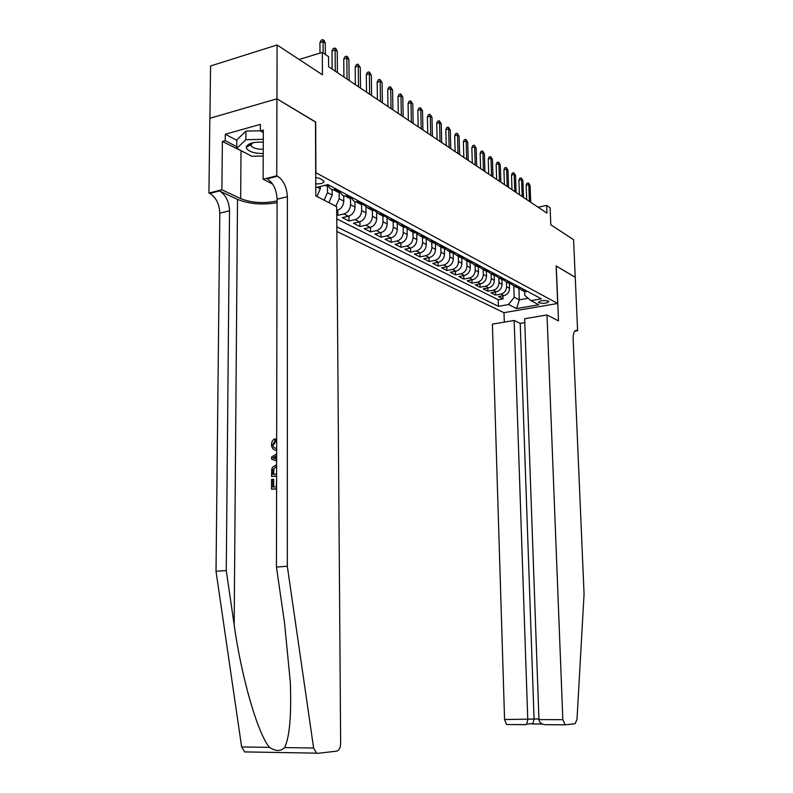 <?xml version="1.0" encoding="UTF-8"?>
<svg xmlns="http://www.w3.org/2000/svg" width="793" height="793" viewBox="0 0 793 793"><rect width="100%" height="100%" fill="white"/><g stroke="black" fill="none" stroke-linecap="round" stroke-linejoin="round"><path stroke-width="1.19" d="M548.399 301.112C543.552 300.091 540.211 300.488 538.407 302.311L538.893 302.757C543.74 303.778 547.071 303.382 548.875 301.558L548.399 301.112M336.866 231.457L503.882 312.69L557.677 303.471L315.693 172.616M209.927 118.276L210.561 65.988L277.074 44.973L322.444 74.77L322.325 52.397L299.159 59.475M557.677 303.471L556.141 265.903L575.232 277.322L573.587 239.724L550.798 224.746L550.114 207.786L546.655 205.427L538.13 207.241M315.485 122.063L276.975 98.857L277.074 44.973M336.747 214.794L337.828 215.339L337.788 210.244M354.986 201.809L355.036 207.072C354.679 211.8 352.469 214.853 348.414 216.241L342.348 217.629L349.029 221.009L348.989 216.083M365.95 207.657L366.009 212.841C365.662 217.51 363.481 220.523 359.457 221.881L353.43 223.229L359.953 226.53L359.893 221.772M376.635 213.347L376.705 218.462C376.368 223.071 374.207 226.045 370.222 227.383L364.235 228.701L370.589 231.913L370.529 227.304M387.053 218.858L387.133 223.943C386.796 228.503 384.655 231.427 380.709 232.736L374.772 234.024L380.967 237.157L380.908 232.686M397.214 224.211L397.293 229.276C396.976 233.786 394.855 236.681 390.929 237.959L385.041 239.218L391.088 242.271L391.018 237.94M396.946 241.032L400.901 243.054L395.063 244.284L400.961 247.267L400.891 243.054C404.797 241.796 406.898 238.941 407.205 234.49L403.27 232.418C402.953 236.899 400.842 239.764 396.946 241.032L391.088 242.271M416.781 234.45L416.88 239.575C416.573 243.976 414.491 246.792 410.635 248.021L404.846 249.23L410.596 252.134L410.516 248.05M426.208 239.347L426.317 244.541C426.019 248.883 423.958 251.668 420.131 252.878L414.382 254.047L420.003 256.892L419.923 252.917M435.416 244.105L435.535 249.379C435.238 253.681 433.196 256.426 429.4 257.616L423.7 258.756L429.182 261.531L429.102 257.675M444.397 248.705L444.526 254.107C444.249 258.359 442.226 261.075 438.46 262.235L432.8 263.365L438.152 266.071L438.073 262.314M453.18 253.165L453.318 258.726C453.041 262.939 451.039 265.605 447.302 266.755L441.691 267.856L446.925 270.502L446.836 266.844M461.754 257.586L461.903 263.246C461.635 267.4 459.653 270.046 455.945 271.166L450.374 272.247L455.489 274.834L455.4 271.275M470.14 262.225L470.289 267.657C470.031 271.771 468.068 274.378 464.391 275.478L458.86 276.539L463.855 279.067L463.766 275.597M478.348 266.735L478.496 271.969C478.238 276.033 476.296 278.611 472.648 279.701L467.156 280.732L472.043 283.2L471.954 279.83M486.367 271.137L486.515 276.182C486.268 280.207 484.335 282.754 480.717 283.825L475.275 284.836L480.052 287.254L479.963 283.963M494.208 275.359L494.356 280.306C494.118 284.291 492.205 286.808 488.617 287.859L483.205 288.85L487.883 291.209L487.794 288.008M501.88 279.443L502.038 284.34C501.8 288.285 499.897 290.773 496.339 291.804L490.976 292.776L495.556 295.085L495.456 291.963M322.325 52.397L328.56 56.65L328.619 66.731L546.962 213.158L546.655 205.427M315.743 183.867C321.165 184.026 323.911 183.114 323.98 181.121L320.025 178.544L315.723 177.463M524.639 291.566L524.778 295.343L530.923 300.646L541.361 298.822L327.906 184.61L315.763 187.584M530.923 300.646L538.764 304.76L516.6 308.576L508.571 304.542L498.42 306.316L336.837 226.867M506.41 282.07L506.558 286.719C506.33 290.635 504.437 293.103 500.889 294.134L495.556 295.085M509.384 283.438L509.542 288.285L506.558 286.719M498.827 277.946L498.985 282.734C498.747 286.699 496.844 289.197 493.266 290.238L487.883 291.209M491.095 273.724L491.244 278.67C490.996 282.665 489.073 285.193 485.475 286.253L480.052 287.254M483.185 269.491L483.334 274.507C483.076 278.551 481.143 281.109 477.505 282.189L472.043 283.2M475.096 265.179L475.235 270.254C474.977 274.338 473.024 276.926 469.367 278.026L463.855 279.067M466.819 260.778L466.958 265.903C466.7 270.036 464.718 272.653 461.03 273.773L455.489 274.834M458.354 256.268L458.493 261.452C458.225 265.625 456.233 268.282 452.516 269.412L446.925 270.502M449.7 251.659L449.829 256.892C449.552 261.115 447.539 263.811 443.793 264.961L438.152 266.071M440.829 246.94L440.958 252.233C440.67 256.506 438.638 259.222 434.861 260.401L429.182 261.531M431.759 242.103L431.868 247.456C431.58 251.778 429.528 254.533 425.722 255.733L420.003 256.892M422.461 237.157L422.57 242.569C422.272 246.94 420.201 249.736 416.365 250.955L410.596 252.134M412.935 232.081L413.044 237.553C412.727 241.974 410.645 244.809 406.769 246.048L400.961 247.267M403.171 226.887L403.27 232.418M407.116 229.405L407.205 234.49M393.169 221.554L393.259 227.165C392.931 231.685 390.8 234.599 386.875 235.888L380.967 237.157M382.91 216.093L382.999 221.762C382.662 226.342 380.511 229.296 376.546 230.614L370.589 231.913M372.393 210.492L372.462 216.231C372.115 220.87 369.944 223.854 365.95 225.202L359.953 226.53M361.588 204.624L361.658 210.551C361.301 215.24 359.11 218.273 355.076 219.641L349.029 221.009M350.506 198.518L350.565 204.713C350.199 209.471 347.988 212.554 343.924 213.941L337.828 215.339M339.126 192.223L339.176 198.726L335.865 206.239M343.726 195.772L343.775 201.144L339.176 198.726M327.44 185.721L327.479 192.58L324.129 200.193M332.158 189.537L332.198 195.058L327.479 192.58M320.293 186.474L320.313 188.813L317.269 187.217M336.777 218.878L498.212 299.744L503.049 298.882L502.95 295.829M509.542 288.285C509.314 292.191 507.431 294.649 503.892 295.66L498.569 296.612L503.049 298.882M336.718 210.541L337.084 210.452C341.168 209.035 343.399 205.932 343.775 201.144M329.184 185.294L324.337 185.483M336.46 189.19L333.387 189.715C330.859 189.537 329.154 188.129 328.282 185.522M333.813 189.715L338.175 192.273L341.248 191.747M348.315 195.534L345.272 196.049C342.804 195.861 341.129 194.513 340.237 191.995M345.629 196.049L349.931 198.528L352.974 198.032M359.863 201.709L354.986 201.809L353.093 200.441L351.864 198.29M357.137 202.205L361.38 204.624L364.393 204.138M371.094 207.726L368.091 208.202L363.184 204.416M368.339 208.202L372.512 210.551L375.505 210.086M382.028 213.575L379.054 214.041L374.217 210.373M379.242 214.041L383.356 216.33L386.32 215.874M392.674 219.274L389.73 219.72L384.952 216.182M389.859 219.73L393.923 221.951L396.857 221.515M403.052 224.825L400.128 225.262L395.42 221.832M400.217 225.262L404.212 227.442L407.136 227.006M413.173 230.238L410.268 230.664L405.619 227.333M410.308 230.664L414.253 232.785L417.148 232.359M423.036 235.511L420.151 235.927L415.572 232.696M424.037 237.989L420.151 235.927L424.037 237.989L426.912 237.583M432.651 240.656L429.796 241.062L425.276 237.92M429.747 241.052L433.583 243.074L436.428 242.678M442.028 245.681L439.203 246.068L434.742 243.025M439.114 246.058L442.9 248.04L445.716 247.654M451.187 250.578L448.382 250.955L443.981 247.991M448.253 250.945L451.99 252.878L454.786 252.501M460.128 255.356L457.333 255.723L453.001 252.848M457.174 255.713L460.862 257.606L463.637 257.239M468.851 260.025L466.086 260.382L461.804 257.576M465.887 260.372L469.525 262.215L472.281 261.868M477.376 264.594L474.63 264.941L470.408 262.205M474.402 264.921L477.991 266.726L480.727 266.389M485.703 269.045L482.977 269.382L478.813 266.716M482.719 269.362L486.268 271.137L488.984 270.8M493.841 273.397L491.145 273.734L487.031 271.127M490.857 273.704L494.356 275.439L497.042 275.112M501.8 277.659L499.114 277.976L495.06 275.439M498.807 277.946L502.256 279.651L504.933 279.334M509.572 281.812L506.915 282.13L502.911 279.651M506.578 282.09L509.988 283.765L512.635 283.458M517.185 285.886L514.538 286.194L510.583 283.775M514.181 286.154L517.551 287.79L520.178 287.492M524.619 289.871L522.002 290.169L518.097 287.8M521.616 290.119L524.946 291.735L527.553 291.437M315.683 122.013L315.892 172.567M518.909 288.801L519.296 299.853L528.188 298.287M513.814 286.085L514.201 297.216L519.296 299.853L516.6 308.576M316.932 196.486L320.313 188.813M328.867 202.631L332.198 195.058M498.212 299.744L498.42 306.316M508.571 304.542L514.201 297.216M323.147 52.953L323.078 41.652L319.936 42.634L321.115 40.195L322.86 39.65L323.078 41.652L325.279 43.179L325.338 54.449M319.936 42.634L319.985 53.111M322.86 39.65L324.079 40.502L325.279 43.179M263.276 142.175C253.473 141.759 247.812 143.404 246.286 147.111L246.425 148.172C248.635 151.661 254.236 153.455 263.226 153.545M252.858 142.76L250.975 144.832L251.094 145.664C252.838 148.132 256.892 149.332 263.246 149.243M251.064 144.693L249.151 144.029M263.217 156.023L251.857 156.271L236.75 148.38L236.82 139.905L245.919 131.103L260.352 130.786M236.75 148.38L245.87 139.707L263.286 139.33M245.919 131.103L245.87 139.707M273.664 487.021L273.684 479.478L272.851 479.329L272.832 487.11L276.281 486.743L276.608 479.438M276.588 488.657L271.533 489.202L276.588 488.964M276.618 475.899L271.563 476.464L276.608 476.226M275.082 440.739L272.782 444.457L273.595 444.635L276.123 440.977L275.766 439.094L274.745 438.856L275.082 440.739L276.123 440.977M245.929 752.081L244.65 751.903L241.637 746.947L216.023 571.267L226.263 570.554L229.534 210.789C229.028 201.382 225.688 194.771 219.502 190.944L237.513 199.4C249.161 204.039 262.354 205.129 277.094 202.671M226.263 570.554L234.163 624.785C241.26 676.598 257.745 733.951 269.521 747.363C275.597 751.397 280.613 751.477 284.568 747.591C289.584 737.401 291.507 715.663 290.327 682.376L284.499 622.594L276.45 567.045L277.104 199.221C276.549 189.606 273.258 182.816 267.231 178.821L277.55 176.205L276.767 175.798L276.906 98.808L315.485 121.894L315.792 195.901L336.688 206.656L340.653 743.328C340.445 747.819 339.117 750.426 336.668 751.159L317.775 753.33L316.556 753.152L313.622 748.027L287.314 566.281L287.383 196.723C286.818 187.069 283.537 180.229 277.55 176.205M216.023 571.267L219.81 213.158C219.314 203.791 215.954 197.219 209.739 193.423L208.936 193.046L209.848 118.296L276.906 98.808M276.45 567.045L287.314 566.281M245.81 153.118L222.377 141.441L225.232 140.648L236.77 146.685M263.306 132.53L260.352 130.895L260.382 124.372L225.301 134.225L225.232 140.648M260.352 130.895L263.316 130.072L263.127 179.268L276.767 175.798M208.936 193.046L221.881 189.755L240.666 198.627C251.787 202.939 263.93 203.712 277.104 200.946M222.377 141.441L221.881 189.755M272.653 184.075L263.127 179.268M225.301 134.225L236.82 140.331M246.92 145.694L248.011 146.269M249.081 144.058L251.103 144.762M272.782 444.457C273.03 447.163 274.319 448.422 276.658 448.223M276.658 450.156C273.476 450.226 271.751 448.352 271.503 444.526C271.573 441.83 272.653 439.937 274.745 438.856M276.638 461.011L271.612 459.167L271.612 456.986L276.648 453.913M276.648 455.757L272.901 457.918L276.648 459.167M276.648 459.038L273.734 458.096L276.648 456.609M274.953 458.602L275.994 458.82M271.563 476.464L271.741 469.317L272.544 467.226L276.638 464.609M276.628 466.552L273.099 469.287L272.861 471.587L272.861 474.383L276.618 473.956M273.099 469.287L273.962 469.466L273.694 471.756L272.861 471.587M273.694 474.283L273.694 471.756M271.533 489.202L271.553 479.468L272.851 479.329M524.778 322.642L520.228 323.395L514.161 320.471L492.394 324.119L504.566 719.548L538.923 718.964M514.161 320.471L527.771 719.588L526.711 724.128L533.015 723.444L534.076 718.954L520.228 323.395M556.25 265.962L558.49 320.878L547.011 314.97L562.832 719.657L565.25 724.842L575.094 723.702L576.997 719.42L584.064 594.016L573.131 339.047C573.111 332.901 574.38 330.017 576.937 330.403L577.591 330.721L575.262 277.342L556.151 265.982M577.591 330.721L574.677 331.177M503.991 312.67L504.298 322.127M547.011 314.97L524.639 318.717L538.953 719.608L562.832 719.657M526.711 724.128L525.561 724.683L506.588 724.544L504.566 719.548M565.042 724.842L544.682 724.693C541.143 723.969 539.24 722.274 538.953 719.608M531.855 724.009L533.015 723.444M335.28 71.201L335.132 50.028L332.009 50.98L333.159 48.571L334.894 48.036L335.132 50.028L337.263 51.505L337.421 72.639M332.009 50.98L332.128 69.09M334.894 48.036L336.073 48.869L337.263 51.505M347.037 79.082L346.848 58.167L343.756 59.098L344.886 56.719L346.6 56.204L346.848 58.167L348.92 59.614L349.118 80.48M343.756 59.098L343.914 76.99M346.6 56.204L347.75 57.007L348.92 59.614M358.486 86.754L358.258 66.097L355.185 66.999L356.295 64.649L358 64.144L358.258 66.097L360.28 67.504L360.508 88.122M355.185 66.999L355.373 84.673M358 64.144L360.28 67.504M369.617 94.228L369.36 73.818L366.316 74.701L367.407 72.371L369.092 71.876L369.36 73.818L371.332 75.186L371.59 95.556M366.316 74.701L366.535 92.157M369.092 71.876L371.332 75.186M380.471 101.504L380.174 81.332L377.161 82.194L378.221 79.895L379.897 79.409L380.174 81.332L382.097 82.67L382.395 102.793M377.161 82.194L377.399 99.442M379.897 79.409L382.097 82.67M391.038 108.591L390.721 88.657L387.727 89.5L388.768 87.22L390.434 86.754L390.721 88.657L392.585 89.956L392.912 109.85M387.727 89.5L387.985 106.549M390.434 86.754L392.585 89.956M401.337 115.5L400.99 95.794L398.017 96.617L399.048 94.367L400.693 93.911L400.99 95.794L402.814 97.063L403.161 116.72M398.017 96.617L398.304 113.468M400.693 93.911L402.814 97.063M411.379 122.231L411.002 102.753L408.058 103.556L409.069 101.326L410.705 100.889L411.002 102.753L412.776 103.992L413.153 123.43M408.058 103.556L408.365 120.219M410.705 100.889L412.776 103.992M421.172 128.803L420.776 109.543L417.852 110.326L418.843 108.126L420.459 107.689L420.776 109.543L422.5 110.752L422.907 129.963M417.852 110.326L418.179 126.801M420.459 107.689L422.5 110.752M430.718 135.207L430.302 116.165L427.397 116.928L428.369 114.747L429.984 114.321L430.302 116.165L431.987 117.344L432.413 136.346M427.397 116.928L427.754 133.214M429.984 114.321L431.987 117.344M440.046 141.461L439.6 122.628L436.725 123.371L437.677 121.22L439.272 120.804L439.6 122.628L441.245 123.777L441.691 142.562M436.725 123.371L437.092 139.479M439.272 120.804L441.245 123.777M449.135 147.557L448.679 128.942L445.825 129.665L446.756 127.534L448.342 127.128L448.679 128.942L450.285 130.062L450.751 148.638M445.825 129.665L446.211 145.595M448.342 127.128L450.285 130.062M458.017 153.515L457.541 135.097L454.706 135.811L455.628 133.7L457.204 133.303L457.541 135.097L459.107 136.188L459.603 154.576M454.706 135.811L455.113 151.562M457.204 133.303L459.107 136.188M466.7 159.334L466.195 141.114L463.39 141.808L464.292 139.717L465.848 139.33L466.195 141.114L467.731 142.185L468.237 160.364M463.39 141.808L463.816 157.401M465.848 139.33L467.731 142.185M475.176 165.013L474.65 146.992L471.865 147.676L472.757 145.605L474.303 145.218L474.65 146.992L476.157 148.033L476.672 166.024M471.865 147.676L472.301 163.09M474.303 145.218L476.157 148.033M483.452 170.574L482.917 152.732L480.152 153.406L481.034 151.354L482.56 150.977L482.917 152.732L484.384 153.753L484.919 171.556M480.152 153.406L480.608 168.661M482.56 150.977L484.384 153.753M491.551 175.996L490.996 158.352L488.25 159.006L489.112 156.974L490.639 156.608L490.996 158.352L492.433 159.343L492.988 176.968M488.25 159.006L488.716 174.103M490.639 156.608L492.433 159.343M499.461 181.31L498.896 163.844L496.17 164.478L497.023 162.466L498.529 162.109L498.896 163.844L500.294 164.815L500.869 182.251M496.17 164.478L496.656 179.426M498.529 162.109L500.294 164.815M507.203 186.494L506.618 169.206L503.922 169.831L504.754 167.848L506.251 167.492L506.618 169.206L507.986 170.158L508.581 187.416M503.922 169.831L504.407 184.63M506.251 167.492L507.986 170.158M514.776 191.579L514.171 174.46L511.495 175.075L512.318 173.102L513.805 172.755L514.171 174.46L515.519 175.392L516.114 192.481M511.495 175.075L512 189.715M513.805 172.755L515.519 175.392M522.181 196.545L521.566 179.595L518.909 180.199L519.722 178.247L521.199 177.91L521.566 179.595L522.884 180.517L523.499 197.427M518.909 180.199L519.425 194.701M521.199 177.91L522.884 180.517M529.427 201.402L528.802 184.63L526.165 185.215L526.968 183.282L528.435 182.955L528.802 184.63L530.091 185.522L530.715 202.265M526.165 185.215L526.691 199.568M528.435 182.955L530.091 185.522M502.038 284.34L498.985 282.734M494.356 280.306L491.244 278.67M486.515 276.182L483.334 274.507M478.496 271.969L475.235 270.254M470.289 267.657L466.958 265.903M461.903 263.246L458.493 261.452M453.318 258.726L449.829 256.892M444.526 254.107L440.958 252.233M435.535 249.379L431.868 247.456M426.317 244.541L422.57 242.569M416.88 239.575L413.044 237.553M397.293 229.276L393.259 227.165M387.133 223.943L382.999 221.762M376.705 218.462L372.462 216.231M366.009 212.841L361.658 210.551M355.036 207.072L350.565 204.713M503.892 295.66L500.889 294.134M496.339 291.804L493.266 290.238M488.617 287.859L485.475 286.253M480.717 283.825L477.505 282.189M472.648 279.701L469.367 278.026M464.391 275.478L461.03 273.773M455.945 271.166L452.516 269.412M447.302 266.755L443.793 264.961M438.46 262.235L434.861 260.401M429.4 257.616L425.722 255.733M420.131 252.878L416.365 250.955M410.635 248.021L406.769 246.048M390.929 237.959L386.875 235.888M380.709 232.736L376.546 230.614M370.222 227.383L365.95 225.202M359.457 221.881L355.076 219.641M348.414 216.241L343.924 213.941M327.727 185.651L326.438 184.967M339.791 192.094L335.003 189.547M351.537 198.369L346.878 195.881M362.966 204.465L358.436 202.046M374.088 210.403L369.677 208.044M384.922 216.182L380.62 213.892M395.469 221.812L391.286 219.582M405.758 227.304L401.674 225.123M415.78 232.656L411.805 230.535M425.554 237.87L421.678 235.799M435.089 242.955L431.303 240.943M444.387 247.922L440.69 245.949M453.467 252.769L449.859 250.846M462.329 257.497L458.81 255.624M470.983 262.116L467.543 260.282M479.438 266.636L476.078 264.842M487.705 271.047L484.424 269.293M495.774 275.349L492.572 273.644M503.664 279.562L500.532 277.887M511.386 283.686L508.323 282.05M518.939 287.71L515.936 286.114M526.324 291.655L523.39 290.089M234.163 624.785L237.513 199.4M277.104 199.221L287.383 196.723M229.534 210.789L219.81 213.158M241.637 746.947L269.521 747.363M284.568 747.591L313.622 748.027M219.502 190.944L209.739 193.423M241.013 151.156L240.666 198.627M275.112 456.639L276.172 456.867M542.353 724.039L532.083 724.009M574.925 330.899L577.235 330.532M326.092 185.83L325.09 185.304M338.175 192.273L333.387 189.715M349.931 198.528L345.272 196.049M361.38 204.624L356.84 202.205M372.512 210.551L368.091 208.202M383.356 216.33L379.054 214.041M393.923 221.951L389.73 219.72M404.212 227.442L400.128 225.262M414.253 232.785L410.268 230.664M433.583 243.074L429.796 241.062M442.9 248.04L439.203 246.068M451.99 252.878L448.382 250.955M460.862 257.606L457.333 255.723M469.525 262.215L466.086 260.382M477.991 266.726L474.63 264.941M486.268 271.137L482.977 269.382M494.356 275.439L491.145 273.734M502.256 279.651L499.114 277.976M509.988 283.765L506.915 282.13M517.551 287.79L514.538 286.194M524.946 291.735L522.002 290.169M250.975 144.832L246.286 147.111M251.103 144.346L251.094 145.664M244.65 751.903L316.556 753.152M276.628 467.027L275.577 466.819M575.173 330.691L576.937 330.403M564.785 724.772L544.682 724.693M532.351 723.94L542.214 723.979M526.056 724.624L506.588 724.544"/></g></svg>
